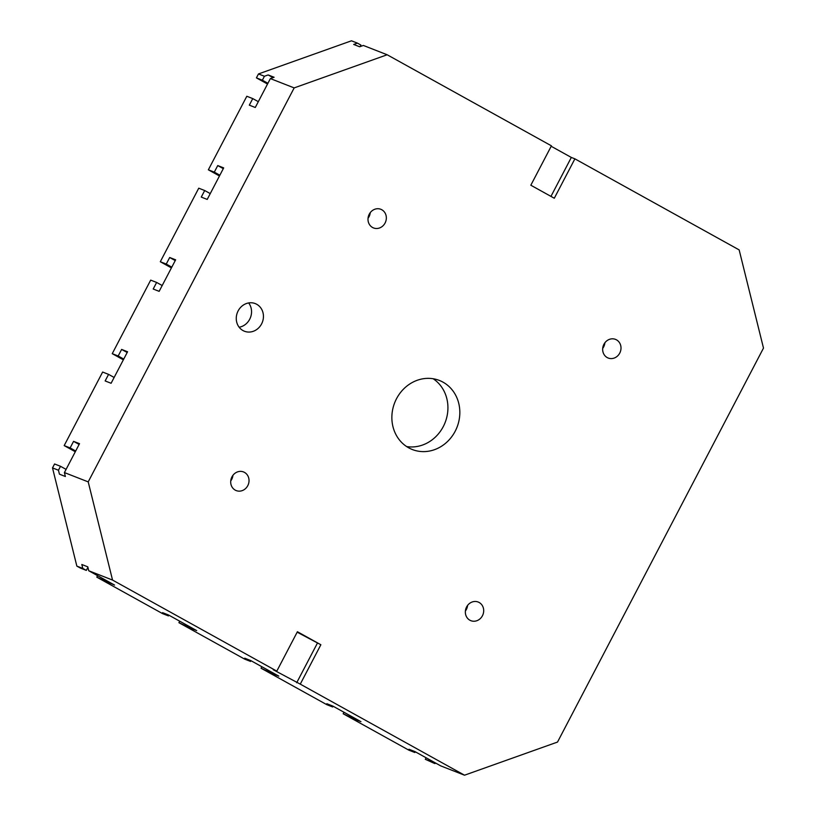 <?xml version="1.0" encoding="UTF-8"?>
<svg xmlns="http://www.w3.org/2000/svg" width="816" height="816" viewBox="0 0 816 816"><rect width="100%" height="100%" fill="white"/><g stroke="black" fill="none" stroke-linecap="round" stroke-linejoin="round"><path stroke-width="1.22" d="M408.683 447.811A37.097 33.487 -68.6 0 1 395.536 400.727A37.097 33.487 -68.6 0 1 439.365 380.44A37.097 33.487 -68.6 0 1 443.006 382.153A37.097 33.487 -68.6 0 1 456.164 429.236A37.097 33.487 -68.6 0 1 412.335 449.534A37.097 33.487 -68.6 0 1 408.683 447.811M607.196 357.561A10.016 9.037 -68.6 0 1 603.646 344.852A10.016 9.037 -68.6 0 1 615.478 339.374A10.016 9.037 -68.6 0 1 616.468 339.833A10.016 9.037 -68.6 0 1 620.017 352.553A10.016 9.037 -68.6 0 1 608.185 358.03A10.016 9.037 -68.6 0 1 607.196 357.561M372.545 227.48A10.016 9.037 -68.6 0 1 368.985 214.761A10.016 9.037 -68.6 0 1 380.827 209.284A10.016 9.037 -68.6 0 1 381.806 209.753A10.016 9.037 -68.6 0 1 385.356 222.462A10.016 9.037 -68.6 0 1 373.524 227.939A10.016 9.037 -68.6 0 1 372.545 227.48M469.883 620.221A10.016 9.037 -68.6 0 1 466.334 607.502A10.016 9.037 -68.6 0 1 478.166 602.024A10.016 9.037 -68.6 0 1 479.155 602.483A10.016 9.037 -68.6 0 1 482.705 615.203A10.016 9.037 -68.6 0 1 470.873 620.68A10.016 9.037 -68.6 0 1 469.883 620.221M235.232 490.13A10.016 9.037 -68.6 0 1 231.683 477.411A10.016 9.037 -68.6 0 1 243.515 471.934A10.016 9.037 -68.6 0 1 244.494 472.403A10.016 9.037 -68.6 0 1 248.044 485.112A10.016 9.037 -68.6 0 1 236.212 490.589A10.016 9.037 -68.6 0 1 235.232 490.13M242.984 330.551A14.841 13.393 -68.6 0 1 237.731 311.712A14.841 13.393 -68.6 0 1 255.265 303.593A14.841 13.393 -68.6 0 1 256.724 304.286A14.841 13.393 -68.6 0 1 261.977 323.116A14.841 13.393 -68.6 0 1 244.443 331.235A14.841 13.393 -68.6 0 1 242.984 330.551M273.238 669.732L276.808 671.129L297.401 631.727L320.861 644.742L300.268 684.134L273.238 669.732M297.167 632.186L320.861 644.742M317.302 643.345L296.698 682.737M300.268 684.134L464.528 775.2L557.522 742.06L763.49 348.085L739.153 249.9L574.892 158.834L554.299 198.237L530.828 185.222L551.422 145.829L387.161 54.764L294.168 87.904L88.21 481.879L112.547 580.064L276.808 671.129M551.188 146.278L571.322 157.437L550.963 196.381M571.322 157.437L574.892 158.834M248.656 302.94A14.841 13.393 -68.6 0 1 250.43 317.638A14.841 13.393 -68.6 0 1 239.149 327.236M230.734 480.92A10.016 9.037 111.4 0 0 232.927 475.32M465.395 611.011A10.016 9.037 111.4 0 0 467.588 605.411M368.047 218.27A10.016 9.037 111.4 0 0 370.24 212.67M602.708 348.361A10.016 9.037 111.4 0 0 604.891 342.761M433.163 378.746A37.097 33.487 -68.6 0 1 445.128 422.525A37.097 33.487 -68.6 0 1 406.633 446.566M60.517 466.303L54.57 463.978L52.51 467.915L58.456 470.24L60.517 466.303L66.076 469.384M75.296 451.748L64.178 445.597L70.135 447.923L73.562 441.354L79.519 443.68L64.413 472.576L65.382 476.503L59.435 474.167L58.456 470.24M73.562 441.354L79.121 444.434M70.135 447.923L75.684 451.003M431.654 760.859L431.266 761.614L425.32 759.288L426.105 757.778M435.846 763.184L434.785 763.562L431.266 761.614M64.413 472.576L88.21 481.879M294.168 87.904L270.371 78.591L255.275 107.488L249.319 105.162L252.756 98.593L246.809 96.268L208.355 169.81L214.312 172.135L217.739 165.566L223.686 167.892L207.213 199.42L201.266 197.084L204.694 190.526L198.747 188.19L160.303 261.732L166.25 264.068L169.687 257.499L175.634 259.825L159.151 291.343L153.204 289.017L156.641 282.448L150.685 280.123L112.241 353.665L118.187 355.99L121.625 349.421L127.571 351.757L111.098 383.275L105.142 380.939L108.579 374.381L102.632 372.045L64.178 445.597M87.904 567.355L86.323 570.384L82.793 568.426L81.824 564.499L87.771 566.834L88.75 570.761L114.556 585.072L96.798 577.157L97.583 575.657M108.579 374.381L114.138 377.461M82.793 568.426L76.847 566.1L80.366 568.058L86.323 570.384M76.847 566.1L52.51 467.915M121.625 349.421L127.184 352.502M123.349 359.825L112.241 353.665M118.187 355.99L123.746 359.071M156.641 282.448L162.19 285.529M109.007 581.992L108.61 582.736M103.132 578.738L102.745 579.482M168.841 615.162L168.443 615.917L162.496 613.581L96.798 577.157M168.443 615.917L162.578 612.663L168.535 614.989L196.687 630.595L190.74 628.269L178.928 622.69L179.714 621.19M191.138 627.514L190.74 628.269M185.263 624.271L184.875 625.015M250.971 660.695L250.573 661.439L244.627 659.114L178.928 622.69M250.573 661.439L244.708 658.196L250.665 660.521L278.817 676.127L272.87 673.802L261.059 668.222L261.844 666.713M273.268 673.047L272.87 673.802M267.393 669.793L267.005 670.548M333.101 706.217L332.704 706.972L326.757 704.647L261.059 668.222M332.704 706.972L326.839 703.718L332.795 706.054L360.947 721.66L355.001 719.335L343.189 713.755L343.975 712.246M349.523 715.326L349.136 716.081M415.232 751.75L414.834 752.505L408.887 750.179L343.189 713.755M267.526 84.038L256.418 77.877L262.364 80.213L264.425 76.265L268.148 74.939L274.094 77.265L270.371 78.591M387.161 54.764L363.365 45.451L359.652 46.777L353.695 44.452L357.418 43.126L360.937 45.074L360.142 46.604M414.834 752.505L408.969 749.251L414.926 751.577L440.732 765.887L464.528 775.2M355.399 718.58L355.001 719.335M169.687 257.499L175.236 260.579M171.411 267.893L160.303 261.732M166.25 264.068L171.809 267.148M204.694 190.526L210.253 193.606M217.739 165.566L223.298 168.647M219.473 175.97L208.355 169.81M214.312 172.135L219.861 175.216M252.756 98.593L258.315 101.674M268.148 74.939L273.034 77.653M262.364 80.213L267.923 83.283M264.425 76.265L258.478 73.94L351.472 40.8L357.418 43.126M256.418 77.877L258.478 73.94M112.547 580.064L88.75 570.761M425.32 759.288L434.785 763.562"/></g></svg>
